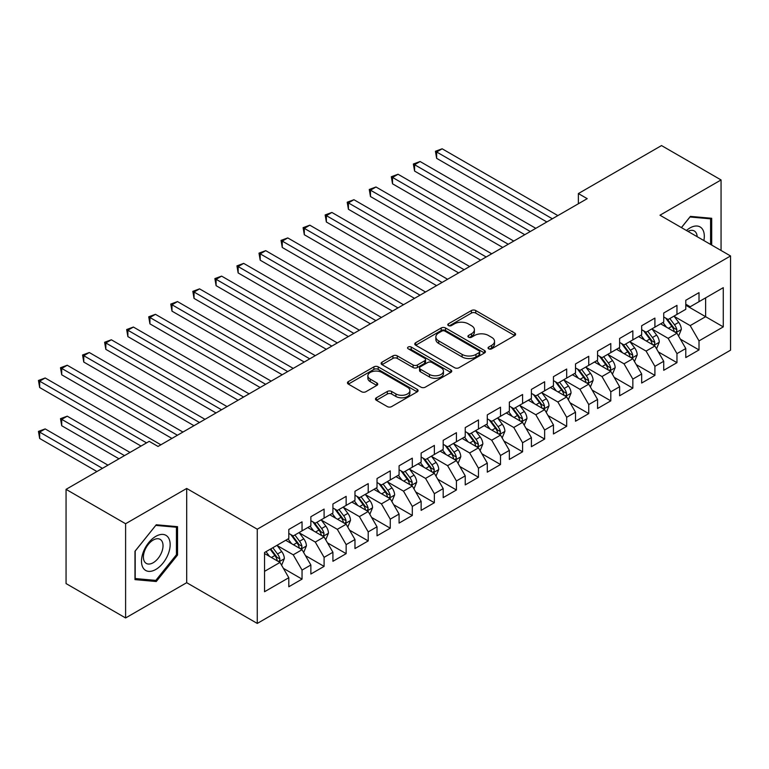 <?xml version="1.0" encoding="UTF-8"?>
<svg xmlns="http://www.w3.org/2000/svg" width="769" height="769" viewBox="0 0 769 769"><rect width="100%" height="100%" fill="white"/><g stroke="black" fill="none" stroke-linecap="round" stroke-linejoin="round"><path stroke-width="1.15" d="M488.68 348.818A2.144 1.24 0 0 0 491.708 348.818L514.711 335.544A3.057 1.769 0 0 0 515.605 334.294A3.057 1.769 0 0 0 514.711 333.044L475.742 310.541A3.057 1.769 0 0 0 471.416 310.541L448.414 323.826A2.144 1.24 0 0 0 447.789 324.701A2.144 1.24 0 0 0 448.414 325.575A2.144 1.24 0 0 0 451.441 325.575L454.421 323.855A9.795 5.652 0 0 1 468.273 323.855L471.522 325.729A9.795 5.652 0 0 1 474.396 329.728A9.795 5.652 0 0 1 471.522 333.727L468.552 335.447A2.144 1.24 0 0 0 467.917 336.322A2.144 1.24 0 0 0 468.552 337.197A2.144 1.24 0 0 0 471.58 337.197L474.55 335.476A9.795 5.652 0 0 1 488.411 335.476L491.66 337.351A9.795 5.652 0 0 1 494.525 341.349A9.795 5.652 0 0 1 491.66 345.348L488.68 347.069A2.144 1.24 0 0 0 488.055 347.944A2.144 1.24 0 0 0 488.68 348.818L488.68 347.069M376.387 397.784A3.057 1.769 0 0 0 375.483 399.034A3.057 1.769 0 0 0 376.387 400.284L387.316 406.59A3.057 1.769 0 0 0 391.642 406.59L417.192 391.844A3.057 1.769 0 0 0 418.086 390.594A3.057 1.769 0 0 0 417.192 389.345L378.223 366.851A3.057 1.769 0 0 0 373.897 366.851L348.347 381.597A3.057 1.769 0 0 0 347.453 382.847A3.057 1.769 0 0 0 348.347 384.096L361.555 391.719A3.057 1.769 0 0 0 365.881 391.719L376.82 385.413A3.057 1.769 0 0 0 377.714 384.164A3.057 1.769 0 0 0 376.82 382.914L370.264 379.127A8.19 4.729 0 0 1 367.87 375.781A8.19 4.729 0 0 1 372.927 371.417A8.19 4.729 0 0 1 381.847 372.446L407.503 387.249A8.19 4.729 0 0 1 409.896 390.594A8.19 4.729 0 0 1 404.84 394.968A8.19 4.729 0 0 1 395.92 393.939L391.642 391.469A3.057 1.769 0 0 0 387.316 391.469L376.387 397.784L376.387 400.284M125.607 523.737L125.607 617.959L186.694 582.691L186.694 488.459L125.607 523.737L66.057 489.353L149.205 441.348L158.03 446.443L587.199 198.662L578.375 193.567L578.375 203.756M186.694 488.459L257.269 529.207L730.55 255.962L730.55 350.183L257.269 623.428L257.269 529.207M721.062 250.483L721.062 179.946L659.975 215.214L730.55 255.962M721.062 179.946L661.523 145.572L578.375 193.567M454.642 367.726A3.057 1.769 0 0 0 458.968 367.726L484.508 352.981A3.057 1.769 0 0 0 485.412 351.731A3.057 1.769 0 0 0 484.508 350.481L445.549 327.978A3.057 1.769 0 0 0 441.214 327.978L415.673 342.724A3.057 1.769 0 0 0 414.779 343.974A3.057 1.769 0 0 0 415.673 345.223L454.642 367.726M409.06 349.28A2.144 1.24 0 0 1 411.232 349.587L411.232 347.04L450.845 369.908A3.057 1.769 0 0 1 451.749 371.158A3.057 1.769 0 0 1 450.845 372.407L425.305 387.163A3.057 1.769 0 0 1 420.979 387.163L382.01 364.66L382.01 362.161A3.057 1.769 0 0 0 381.116 363.41A3.057 1.769 0 0 0 382.01 364.66M382.01 362.161L392.94 355.855A3.057 1.769 0 0 1 397.275 355.855L413.078 364.977A3.057 1.769 0 0 0 417.404 364.977L424.661 360.786A3.057 1.769 0 0 0 425.555 359.536A3.057 1.769 0 0 0 424.661 358.287L408.204 348.79A2.144 1.24 0 0 1 407.58 347.915A2.144 1.24 0 0 1 408.897 346.771A2.144 1.24 0 0 1 411.232 347.04M685.785 305.235L705.625 316.693L705.625 297.853L723.273 287.664L699.011 301.669L699.011 292.633L685.785 300.275L685.785 309.311L676.96 314.406L676.96 305.37L663.724 313.002L663.724 322.048L654.909 327.142L654.909 318.097L641.673 325.739L641.673 334.775L632.849 339.869L632.849 330.833L619.622 338.475L619.622 347.511L610.797 352.606L610.797 343.56L597.561 351.202L597.561 360.248L588.746 365.333L588.746 356.297L575.51 363.939L575.51 372.975L566.686 378.069L566.686 369.033L553.459 376.666L553.459 385.711L544.635 390.806L544.635 381.76L531.398 389.402L531.398 398.438L522.584 403.533L522.584 394.497L509.347 402.139L509.347 411.175L500.523 416.269L500.523 407.224L487.296 414.866L487.296 423.911L478.472 428.996L478.472 419.961L465.235 427.602L465.235 436.638L456.421 441.733L456.421 432.697L443.184 440.329L443.184 449.375L434.36 454.469L434.36 445.424L421.133 453.066L421.133 462.102L412.309 467.196L412.309 458.161L399.082 465.803L399.082 474.838L390.258 479.933L390.258 470.888L377.021 478.529L377.021 487.575L368.207 492.669L368.207 483.624L354.97 491.266L354.97 500.302L346.146 505.396L346.146 496.361L332.919 503.993L332.919 513.038L324.095 518.133L324.095 509.088L310.859 516.73L310.859 525.765L302.044 530.86L302.044 521.824L288.808 529.466L288.808 538.502L264.546 552.507L264.546 591.726L288.808 577.721L279.983 562.437L264.546 553.526M723.273 287.664L723.273 326.883L699.011 340.888L690.187 325.614L674.202 316.376M680.373 339.167L699.011 349.933L699.011 340.888M699.011 349.933L685.785 357.566L685.785 348.53L676.96 353.625L668.136 338.341L652.15 329.113M658.322 351.904L676.96 362.66L676.96 353.625M676.96 362.66L663.724 370.302L663.724 361.267L654.909 366.352L646.085 351.077L630.09 341.849M636.271 364.641L654.909 375.397L654.909 366.352M654.909 375.397L641.673 383.039L641.673 373.994L632.849 379.088L624.024 363.814L608.039 354.576M614.22 377.368L632.849 388.134L632.849 379.088M632.849 388.134L619.622 395.766L619.622 386.73L610.797 391.825L601.973 376.541L585.988 367.313M592.159 390.104L610.797 400.86L610.797 391.825M610.797 400.86L597.561 408.502L597.561 399.457L588.746 404.552L579.922 389.277L563.927 380.04M570.108 402.831L588.746 413.597L588.746 404.552M588.746 413.597L575.51 421.239L575.51 412.194L566.686 417.288L557.871 402.004L541.876 392.776M548.057 415.568L566.686 426.324L566.686 417.288M566.686 426.324L553.459 433.966L553.459 424.93L544.635 430.015L535.81 414.741L519.825 405.513M525.996 428.304L544.635 439.061L544.635 430.015M544.635 439.061L531.398 446.702L531.398 437.657L522.584 442.752L513.759 427.477L497.774 418.24M503.945 441.031L522.584 451.797L522.584 442.752M522.584 451.797L509.347 459.429L509.347 450.394L500.523 455.488L491.708 440.204L475.713 430.976M481.894 453.768L500.523 464.524L500.523 455.488M500.523 464.524L487.296 472.166L487.296 463.121L478.472 468.215L469.648 452.941L453.662 443.703M459.833 466.504L478.472 477.261L478.472 468.215M478.472 477.261L465.235 484.903L465.235 475.857L456.421 480.952L447.596 465.668L431.611 456.44M437.782 479.231L456.421 489.988L456.421 480.952M456.421 489.988L443.184 497.63L443.184 488.594L434.36 493.688L425.545 478.405L409.55 469.177M415.731 491.968L434.36 502.724L434.36 493.688M434.36 502.724L421.133 510.366L421.133 501.321L412.309 506.415L403.485 491.141L387.499 481.903M393.67 504.695L412.309 515.461L412.309 506.415M412.309 515.461L399.082 523.093L399.082 514.057L390.258 519.152L381.434 503.868L365.448 494.64M371.619 517.431L390.258 528.188L390.258 519.152M390.258 528.188L377.021 535.83L377.021 526.794L368.207 531.879L359.383 516.605L343.387 507.367M349.568 530.168L368.207 540.924L368.207 531.879M368.207 540.924L354.97 548.566L354.97 539.521L346.146 544.615L337.322 529.332L321.336 520.104M327.517 542.895L346.146 553.651L346.146 544.615M346.146 553.651L332.919 561.293L332.919 552.257L324.095 557.352L315.271 542.068L299.285 532.84M305.456 555.631L324.095 566.388L324.095 557.352M324.095 566.388L310.859 574.03L310.859 564.984L302.044 570.079L293.22 554.805L277.224 545.567M283.405 568.358L302.044 579.124L302.044 570.079M302.044 579.124L288.808 586.757L288.808 577.721M288.808 533.407L293.22 535.955L302.044 530.86M264.546 571.357L279.983 562.437M310.859 520.68L315.271 523.228L324.095 518.133M293.22 554.805L302.044 549.71L285.722 540.29M310.859 564.984L302.044 549.71M332.919 507.944L337.322 510.491L346.146 505.396M315.271 542.068L324.095 536.973L307.773 527.553M332.919 552.257L324.095 536.973M354.97 495.207L359.383 497.754L368.207 492.669M337.322 529.332L346.146 524.247L329.824 514.817M354.97 539.521L346.146 524.247M377.021 482.48L381.434 485.028L390.258 479.933M359.383 516.605L368.207 511.51L351.885 502.09M377.021 526.794L368.207 511.51M399.082 469.744L403.485 472.291L412.309 467.196M381.434 503.868L390.258 498.773L373.936 489.353M399.082 514.057L390.258 498.773M421.133 457.017L425.545 459.564L434.36 454.469M403.485 491.141L412.309 486.046L395.987 476.626M421.133 501.321L412.309 486.046M443.184 444.28L447.596 446.827L456.421 441.733M425.545 478.405L434.36 473.31L418.048 463.89M443.184 488.594L434.36 473.31M465.235 431.544L469.648 434.091L478.472 428.996M447.596 465.668L456.421 460.583L440.099 451.153M465.235 475.857L456.421 460.583M487.296 418.817L491.708 421.364L500.523 416.269M469.648 452.941L478.472 447.846L462.15 438.426M487.296 463.121L478.472 447.846M509.347 406.08L513.759 408.627L522.584 403.533M491.708 440.204L500.523 435.11L484.21 425.69M509.347 450.394L500.523 435.11M531.398 393.353L535.81 395.9L544.635 390.806M513.759 427.477L522.584 422.383L506.262 412.953M531.398 437.657L522.584 422.383M553.459 380.617L557.871 383.164L566.686 378.069M535.81 414.741L544.635 409.646L528.313 400.226M553.459 424.93L544.635 409.646M575.51 367.88L579.922 370.427L588.746 365.333M557.871 402.004L566.686 396.919L550.364 387.489M575.51 412.194L566.686 396.919M597.561 355.153L601.973 357.7L610.797 352.606M579.922 389.277L588.746 384.183L572.424 374.763M597.561 399.457L588.746 384.183M619.622 342.416L624.024 344.964L632.849 339.869M601.973 376.541L610.797 371.446L594.475 362.026M619.622 386.73L610.797 371.446M641.673 329.69L646.085 332.227L654.909 327.142M624.024 363.814L632.849 358.719L616.527 349.289M641.673 373.994L632.849 358.719M663.724 316.953L668.136 319.5L676.96 314.406M646.085 351.077L654.909 345.983L638.587 336.562M663.724 361.267L654.909 345.983M685.785 304.216L690.187 306.764L699.011 301.669M668.136 338.341L676.96 333.246L660.638 323.826M685.785 348.53L676.96 333.246M66.057 489.353L66.057 583.575L125.607 617.959M186.694 582.691L257.269 623.428M690.187 325.614L705.625 316.693L723.273 326.883M711.69 245.071L711.69 218.281L690.408 216.377L681.401 227.586M177.543 555.045L177.543 526.669L156.261 524.766L134.979 551.248L134.979 579.624L156.261 581.518L177.543 555.045L176.437 554.411M489.536 349.126L491.66 347.896A9.795 5.652 0 0 0 494.525 343.897L494.525 341.349M474.396 329.728L474.396 332.275A9.795 5.652 0 0 1 471.522 336.274L469.407 337.504M514.672 335.563L475.742 313.089A3.057 1.769 0 0 0 471.416 313.089L449.269 325.873M484.47 353L445.549 330.526A3.057 1.769 0 0 0 441.214 330.526L415.712 345.252L415.673 342.724M479.097 352.606A2.144 1.24 0 0 0 479.731 351.731A2.144 1.24 0 0 0 479.097 350.856L444.895 331.103A2.144 1.24 0 0 0 441.867 331.103L438.724 332.919A9.795 5.652 0 0 0 435.86 336.918A9.795 5.652 0 0 0 438.724 340.917L462.111 354.413A9.795 5.652 0 0 0 475.963 354.413L479.097 352.606L479.097 355.143A2.144 1.24 0 0 0 479.731 354.269L479.731 351.731M435.86 336.918L435.86 339.465A9.795 5.652 0 0 0 438.724 343.464L438.724 340.917M479.097 355.143L475.963 356.96A9.795 5.652 0 0 1 462.111 356.96L438.724 343.464M382.049 364.689L392.94 358.402L392.94 355.855M425.555 359.536L425.555 362.084A3.057 1.769 0 0 1 424.661 363.333L417.404 367.524A3.057 1.769 0 0 1 413.078 367.524L397.275 358.402A3.057 1.769 0 0 0 392.94 358.402M411.232 349.587L450.807 372.436M429.477 374.445A8.19 4.729 0 0 0 438.397 375.464A8.19 4.729 0 0 0 443.453 371.1A8.19 4.729 0 0 0 441.05 367.755L432.015 362.535A3.057 1.769 0 0 0 427.689 362.535L420.432 366.726A3.057 1.769 0 0 0 419.538 367.976A3.057 1.769 0 0 0 420.432 369.226L429.477 374.445L429.477 376.993A8.19 4.729 0 0 0 438.397 378.012A8.19 4.729 0 0 0 443.453 373.647L443.453 371.1M419.538 367.976L419.538 370.523A3.057 1.769 0 0 0 420.432 371.773L420.432 369.226M429.477 376.993L420.432 371.773M409.896 390.594L409.896 393.142A8.19 4.729 0 0 1 404.84 397.506A8.19 4.729 0 0 1 395.92 396.487L391.642 394.016A3.057 1.769 0 0 0 387.316 394.016L376.426 400.303M367.87 375.781L367.87 378.329A8.19 4.729 0 0 0 370.264 381.674L370.264 379.127M376.772 385.432L370.264 381.674M417.144 391.873L378.223 369.399A3.057 1.769 0 0 0 373.897 369.399L348.386 384.116M154.011 580.22L156.261 581.518M678.594 336.082L681.324 329.401A8.267 4.768 -120 0 0 678.691 322.365L674 316.117M666.54 327.229L662.974 322.48M661.311 324.22L660.907 323.672M436.638 209.274L502.734 247.435L392.526 183.81L392.526 177.437L398.044 174.255L513.759 241.062M675.403 332.352L676.682 331.199L676.864 329.757A8.267 4.768 -120 0 0 674.5 324.787L669.809 318.529M667.136 318.924L672.923 326.642A4.21 2.432 60 0 1 673.692 327.921L676.864 329.757M665.685 318.087L671.846 326.316A8.267 4.768 60 0 1 674.221 331.285L674.384 331.766M552.353 218.781L436.638 151.974L442.146 148.792L557.871 215.599M546.836 221.962L436.638 158.337L436.638 151.974L435.427 151.272L442.146 148.792M436.638 158.337L435.427 151.272M656.534 348.809L659.273 342.138A8.267 4.768 -120 0 0 656.63 335.101L651.949 328.844M644.48 339.965L640.923 335.217M639.26 336.947L638.847 336.409M414.578 222.001L480.673 260.162L370.475 196.537L370.475 190.174L375.983 186.992L491.708 253.799M653.342 345.089L654.63 343.935L654.813 342.493A8.267 4.768 -120 0 0 652.439 337.524L647.758 331.266M645.085 331.65L650.872 339.379A4.21 2.432 60 0 1 651.631 340.657L654.813 342.493M643.634 330.814L649.795 339.042A8.267 4.768 60 0 1 652.16 344.022L652.333 344.493M634.483 361.545L637.213 354.874A8.267 4.768 -120 0 0 634.579 347.828L629.898 341.58M622.429 352.702L618.862 347.944M617.199 349.684L616.796 349.136M392.526 234.737L458.622 272.899L348.424 209.274L348.424 202.901L353.932 199.719L469.648 266.526M631.291 357.816L632.57 356.662L632.752 355.22A8.267 4.768 -120 0 0 630.388 350.251L625.706 344.003M623.025 344.387L628.811 352.115A4.21 2.432 60 0 1 629.58 353.394L632.752 355.22M621.573 343.551L627.744 351.779A8.267 4.768 60 0 1 630.109 356.749L630.272 357.229M530.302 231.517L414.578 164.71L420.095 161.519L535.81 228.335M524.785 234.699L414.578 171.074L414.578 164.71L413.366 164.008L420.095 161.519M414.578 171.074L413.366 164.008M508.242 244.244L391.315 176.735L398.044 174.255M392.526 183.81L391.315 176.735M703.866 240.553A20.273 11.708 120 0 0 702.385 229.056A20.273 11.708 120 0 0 686.438 230.498M697.156 236.679A13.88 8.017 120 0 0 695.858 232.421A13.88 8.017 120 0 0 694.301 230.979A13.88 8.017 120 0 0 687.928 231.354M689.928 216.983L710.594 218.848L710.594 244.436M709.22 218.06L710.594 218.848M681.449 227.614L689.966 217.012M143.409 568.339A20.273 11.708 120 0 0 162.99 563.091A20.273 11.708 120 0 0 168.238 537.444A20.273 11.708 120 0 0 148.657 542.693A20.273 11.708 120 0 0 143.409 568.339M144.716 561.956A13.88 8.017 120 0 0 146.273 563.408A13.88 8.017 120 0 0 159.183 556.929A13.88 8.017 120 0 0 161.711 540.809A13.88 8.017 120 0 0 160.154 539.367A13.88 8.017 120 0 0 147.235 545.846A13.88 8.017 120 0 0 144.716 561.956M155.819 525.4L176.437 527.236L176.437 554.737L155.819 580.384L135.2 578.548L135.2 551.046L155.78 525.371M175.072 526.448L176.437 527.236M612.432 374.272L615.162 367.601A8.267 4.768 -120 0 0 612.528 360.565L607.837 354.307M600.378 365.429L596.811 360.68M595.148 362.41L594.745 361.872M370.475 247.474L436.571 285.626L326.364 222.001L326.364 215.637L331.881 212.455L447.596 279.262M609.24 370.552L610.519 369.399L610.701 367.957A8.267 4.768 -120 0 0 608.337 362.987L603.646 356.729M600.974 357.124L606.76 364.842A4.21 2.432 60 0 1 607.529 366.121L610.701 367.957M599.522 356.278L605.684 364.516A8.267 4.768 60 0 1 608.058 369.485L608.221 369.966M590.371 387.009L593.11 380.338A8.267 4.768 -120 0 0 590.467 373.301L585.786 367.044M578.317 378.165L574.76 373.407M573.097 375.147L572.684 374.609M348.424 260.201L414.51 298.362M587.189 383.279L588.468 382.126L588.65 380.684A8.267 4.768 -120 0 0 586.276 375.714L581.595 369.466M578.922 369.851L584.709 377.579A4.21 2.432 60 0 1 585.469 378.857L588.65 380.684M577.471 369.014L583.633 377.243A8.267 4.768 60 0 1 585.997 382.212L586.17 382.693M486.191 256.981L369.264 189.472L375.983 186.992M370.475 196.537L369.264 189.472M464.14 269.717L347.204 202.209L353.932 199.719M348.424 209.274L347.204 202.209M568.32 399.745L571.05 393.065A8.267 4.768 -120 0 0 568.416 386.028L563.735 379.78M556.266 390.902L552.709 386.144M551.037 387.884L550.633 387.336M326.364 272.937L392.459 311.099L282.261 247.474L282.261 241.101L287.769 237.919L403.485 304.726M565.128 396.016L566.407 394.862L566.59 393.42A8.267 4.768 -120 0 0 564.225 388.451L559.544 382.193M556.871 382.587L562.658 390.306A4.21 2.432 60 0 1 563.417 391.584L566.59 393.42M555.41 381.751L561.581 389.979A8.267 4.768 60 0 1 563.946 394.949L564.11 395.429M442.079 282.444L325.152 214.936L331.881 212.455M326.364 222.001L325.152 214.936M546.269 412.472L548.999 405.801A8.267 4.768 -120 0 0 546.365 398.765L541.674 392.507M534.215 403.629L530.648 398.88M528.985 400.611L528.582 400.072M304.313 285.664L370.408 323.826L260.201 260.201L260.201 253.837L265.718 250.656L381.434 317.462M543.077 408.752L544.356 407.599L544.539 406.157A8.267 4.768 -120 0 0 542.174 401.187L537.483 394.93M534.811 395.314L540.597 403.043A4.21 2.432 60 0 1 541.366 404.321L544.539 406.157M533.359 394.478L539.53 402.706A8.267 4.768 60 0 1 541.895 407.685L542.058 408.156M420.028 295.181L304.313 228.374L309.82 225.182L425.545 291.999M414.52 298.362L304.313 234.737L304.313 228.374L303.101 227.672L309.82 225.182M304.313 234.737L303.101 227.672M524.208 425.209L526.948 418.538A8.267 4.768 -120 0 0 524.304 411.492L519.623 405.244M512.154 416.365L508.597 411.607M506.934 413.347L506.531 412.809M282.261 298.401L348.357 336.562L238.15 272.937L238.15 266.564L243.667 263.382L359.383 330.189M521.026 421.479L522.305 420.326L522.487 418.884A8.267 4.768 -120 0 0 520.123 413.914L515.432 407.666M512.76 408.051L518.546 415.779A4.21 2.432 60 0 1 519.315 417.058L522.487 418.884M511.308 407.214L517.47 415.443A8.267 4.768 60 0 1 519.834 420.412L520.007 420.893M397.977 307.908L281.041 240.399L287.769 237.919M282.261 247.474L281.041 240.399M502.157 437.936L504.897 431.265A8.267 4.768 -120 0 0 502.253 424.228L497.572 417.971M490.103 429.092L486.546 424.344M484.874 426.074L484.47 425.536M260.201 311.137L326.296 349.289L216.099 285.664L216.099 279.301L221.607 276.119L337.322 342.926M498.966 434.216L500.254 433.062L500.427 431.62A8.267 4.768 -120 0 0 498.062 426.651L493.381 420.393M490.709 420.787L496.495 428.506A4.21 2.432 60 0 1 497.255 429.784L500.427 431.62M489.247 419.941L495.419 428.179A8.267 4.768 60 0 1 497.783 433.149L497.947 433.629M375.916 320.644L258.99 253.136L265.718 250.656M260.201 260.201L258.99 253.136M480.106 450.672L482.836 444.001A8.267 4.768 -120 0 0 480.202 436.965L475.511 430.707M468.052 441.829L464.486 437.071M462.823 438.811L462.419 438.272M238.15 323.864L304.245 362.026L194.038 298.401L194.038 292.037L199.555 288.856L315.271 355.663M476.915 446.943L478.193 445.799L478.376 444.357A8.267 4.768 -120 0 0 476.011 439.378L471.33 433.13M468.648 433.514L474.435 441.243A4.21 2.432 60 0 1 475.204 442.521L478.376 444.357M467.196 432.678L473.368 440.906A8.267 4.768 60 0 1 475.732 445.876L475.896 446.356M353.865 333.381L236.939 265.872L243.667 263.382M238.15 272.937L236.939 265.872M458.055 463.409L460.785 456.728A8.267 4.768 -120 0 0 458.151 449.692L453.46 443.444M445.991 454.566L442.435 449.807M440.772 451.547L440.368 450.999M216.099 336.601L282.194 374.763L171.987 311.137L171.987 304.764L177.504 301.583L293.22 368.389M454.863 459.679L456.142 458.526L456.325 457.084A8.267 4.768 -120 0 0 453.96 452.114L449.269 445.857M446.597 446.251L452.383 453.97A4.21 2.432 60 0 1 453.152 455.258L456.325 457.084M445.145 445.414L451.307 453.643A8.267 4.768 60 0 1 453.672 458.612L453.845 459.093M331.814 346.108L214.878 278.599L221.607 276.119M216.099 285.664L214.878 278.599M435.994 476.136L438.734 469.465A8.267 4.768 -120 0 0 436.09 462.429L431.409 456.171M423.94 467.292L420.383 462.544M418.711 464.274L418.307 463.736M194.038 349.328L260.133 387.489L149.936 323.864L149.936 317.501L155.444 314.319L271.169 381.126M432.803 472.416L434.091 471.262L434.264 469.821A8.267 4.768 -120 0 0 431.899 464.851L427.218 458.593M424.546 458.987L430.332 466.706A4.21 2.432 60 0 1 431.092 467.985L434.264 469.821M423.085 458.141L429.256 466.379A8.267 4.768 60 0 1 431.62 471.349L431.784 471.82M309.763 358.844L192.827 291.336L199.555 288.856M194.038 298.401L192.827 291.336M413.943 488.873L416.673 482.201A8.267 4.768 -120 0 0 414.039 475.165L409.358 468.907M401.889 480.029L398.323 475.271M396.66 477.011L396.256 476.472M171.987 362.064L238.082 400.226L127.875 336.601L127.875 330.228L133.393 327.046L249.108 393.863M410.752 485.143L412.03 483.989L412.213 482.548A8.267 4.768 -120 0 0 409.848 477.578L405.167 471.33M402.485 471.714L408.272 479.443A4.21 2.432 60 0 1 409.041 480.721L412.213 482.548M401.034 470.878L407.205 479.106A8.267 4.768 60 0 1 409.569 484.076L409.733 484.557M287.702 371.571L170.776 304.063L177.504 301.583M171.987 311.137L170.776 304.063M391.892 501.599L394.622 494.928A8.267 4.768 -120 0 0 391.988 487.892L387.297 481.634M379.838 492.756L376.272 488.007M374.609 489.738L374.205 489.199M149.936 374.801L216.031 412.953L105.824 349.328L105.824 342.964L111.342 339.783L227.057 406.59M388.701 497.879L389.979 496.726L390.162 495.284A8.267 4.768 -120 0 0 387.797 490.314L383.106 484.057M380.434 484.451L386.221 492.17A4.21 2.432 60 0 1 386.99 493.448L390.162 495.284M378.982 483.605L385.144 491.843A8.267 4.768 60 0 1 387.509 496.812L387.682 497.293M265.651 384.308L148.725 316.799L155.444 314.319M149.936 323.864L148.725 316.799M369.831 514.336L372.571 507.665A8.267 4.768 -120 0 0 369.927 500.629L365.246 494.371M357.777 505.493L354.221 500.734M352.558 502.474L352.144 501.936M127.875 387.528L193.971 425.69L83.773 362.064L83.773 355.701L89.281 352.519L205.006 419.326M366.64 510.606L367.928 509.463L368.101 508.021A8.267 4.768 -120 0 0 365.736 503.041L361.055 496.793M358.383 497.178L364.17 504.906A4.21 2.432 60 0 1 364.929 506.185L368.101 508.021M356.931 496.341L363.093 504.57A8.267 4.768 60 0 1 365.458 509.549L365.631 510.02M243.6 397.044L126.664 329.536L133.393 327.046M127.875 336.601L126.664 329.536M347.78 527.073L350.51 520.392A8.267 4.768 -120 0 0 347.876 513.356L343.195 507.107M335.726 518.229L332.16 513.471M330.497 515.211L330.093 514.663M105.824 400.264L171.92 438.426L61.712 374.801L61.712 368.428L67.23 365.246L182.945 432.053M344.589 523.343L345.867 522.189L346.05 520.748A8.267 4.768 -120 0 0 343.685 515.778L339.004 509.52M336.322 509.914L342.109 517.643A4.21 2.432 60 0 1 342.878 518.921L346.05 520.748M334.871 509.078L341.042 517.306A8.267 4.768 60 0 1 343.407 522.276L343.57 522.757M221.539 409.771L104.613 342.263L111.342 339.783M105.824 349.328L104.613 342.263M325.729 539.8L328.459 533.128A8.267 4.768 -120 0 0 325.825 526.092L321.134 519.834M313.675 530.956L310.109 526.207M308.446 527.938L308.042 527.399M83.773 413.001L141.044 446.058L39.661 387.528L39.661 381.164L45.179 377.983L160.894 444.79M322.538 536.08L323.816 534.926L323.999 533.484A8.267 4.768 -120 0 0 321.634 528.514L316.943 522.257M314.271 522.651L320.058 530.37A4.21 2.432 60 0 1 320.827 531.648L323.999 533.484M312.82 521.805L318.981 530.043A8.267 4.768 60 0 1 321.355 535.013L321.519 535.484M199.488 422.508L82.562 354.999L89.281 352.519M83.773 362.064L82.562 354.999M303.668 552.536L306.408 545.865A8.267 4.768 -120 0 0 303.765 538.829L299.083 532.571M291.614 543.693L288.058 538.934M286.395 540.674L285.981 540.136M130.019 452.432L67.23 416.183L61.712 419.365L61.712 425.728L118.993 458.795M300.487 548.806L301.765 547.653L301.948 546.211A8.267 4.768 -120 0 0 299.574 541.241L294.892 534.993M292.22 535.378L298.007 543.106A4.21 2.432 60 0 1 298.766 544.385L301.948 546.211M290.769 534.542L296.93 542.77A8.267 4.768 60 0 1 299.295 547.739L299.468 548.22M61.712 425.728L60.501 418.663L124.501 455.613M60.501 418.663L67.23 416.183M177.437 435.244L60.501 367.726L67.23 365.246M61.712 374.801L60.501 367.726M281.617 565.263L284.347 558.592A8.267 4.768 -120 0 0 281.714 551.556L277.032 545.308M269.563 556.42L266.007 551.671M107.968 465.158L45.179 428.91L39.661 432.091L39.661 438.465L96.932 471.532M278.426 561.543L279.705 560.39L279.887 558.948A8.267 4.768 -120 0 0 277.522 553.978L272.841 547.72M270.765 548.922L275.956 555.833A4.21 2.432 60 0 1 276.715 557.112L279.887 558.948M270.188 549.249L274.879 555.506A8.267 4.768 60 0 1 277.244 560.476L277.407 560.957M39.661 438.465L38.45 431.399L102.45 468.35M38.45 431.399L45.179 428.91M146.562 442.877L38.45 380.463L45.179 377.983M39.661 387.528L38.45 380.463M491.66 347.896L491.66 345.348M468.552 337.197L468.552 335.447M471.522 336.274L471.522 333.727M448.414 325.575L448.414 323.826M471.416 313.089L471.416 310.541M475.742 313.089L475.742 310.541M514.711 335.544L514.711 333.044M441.214 330.526L441.214 327.978M445.549 330.526L445.549 327.978M484.508 352.981L484.508 350.481M462.111 356.96L462.111 354.413M475.963 356.96L475.963 354.413M397.275 358.402L397.275 355.855M413.078 367.524L413.078 364.977M417.404 367.524L417.404 364.977M424.661 363.333L424.661 360.786M450.845 372.407L450.845 369.908M387.316 394.016L387.316 391.469M391.642 394.016L391.642 391.469M395.92 396.487L395.92 393.939M376.82 385.413L376.82 382.914M348.347 384.096L348.347 381.597M373.897 369.399L373.897 366.851M378.223 369.399L378.223 366.851M417.192 391.844L417.192 389.345M675.922 332.65L681.267 329.565M674.5 324.787L678.691 322.365M668.396 328.305L671.846 326.316M653.871 345.387L659.216 342.301M652.439 337.524L656.63 335.101M646.345 341.042L649.795 339.042M631.81 358.114L637.165 355.028M630.388 350.251L634.579 347.828M624.293 353.769L627.744 351.779M609.759 370.85L615.104 367.765M608.337 362.987L612.528 360.565M602.233 366.505L605.684 364.516M587.708 383.587L593.053 380.492M586.276 375.714L590.467 373.301M580.182 379.242L583.633 377.243M565.648 396.314L571.002 393.228M564.225 388.451L568.416 386.028M558.131 391.969L561.581 389.979M543.596 409.05L548.951 405.965M542.174 401.187L546.365 398.765M536.07 404.705L539.53 402.706M521.545 421.777L526.89 418.692M520.123 413.914L524.304 411.492M514.019 417.432L517.47 415.443M499.494 434.514L504.839 431.428M498.062 426.651L502.253 424.228M491.968 430.169L495.419 428.179M477.434 447.25L482.788 444.155M476.011 439.378L480.202 436.965M469.907 442.906L473.368 440.906M455.383 459.977L460.727 456.892M453.96 452.114L458.151 449.692M447.856 455.633L451.307 453.643M433.332 472.714L438.676 469.628M431.899 464.851L436.09 462.429M425.805 468.369L429.256 466.379M411.271 485.45L416.625 482.355M409.848 477.578L414.039 475.165M403.744 481.106L407.205 479.106M389.22 498.177L394.564 495.092M387.797 490.314L391.988 487.892M381.693 493.833L385.144 491.843M367.169 510.914L372.513 507.828M365.736 503.041L369.927 500.629M359.642 506.569L363.093 504.57M345.108 523.641L350.462 520.555M343.685 515.778L347.876 513.356M337.591 519.296L341.042 517.306M323.057 536.378L328.401 533.292M321.634 528.514L325.825 526.092M315.53 532.033L318.981 530.043M301.006 549.114L306.35 546.019M299.574 541.241L303.765 538.829M293.479 544.769L296.93 542.77M278.945 561.841L284.299 558.755M277.522 553.978L281.714 551.556M271.428 557.496L274.879 555.506"/></g></svg>

